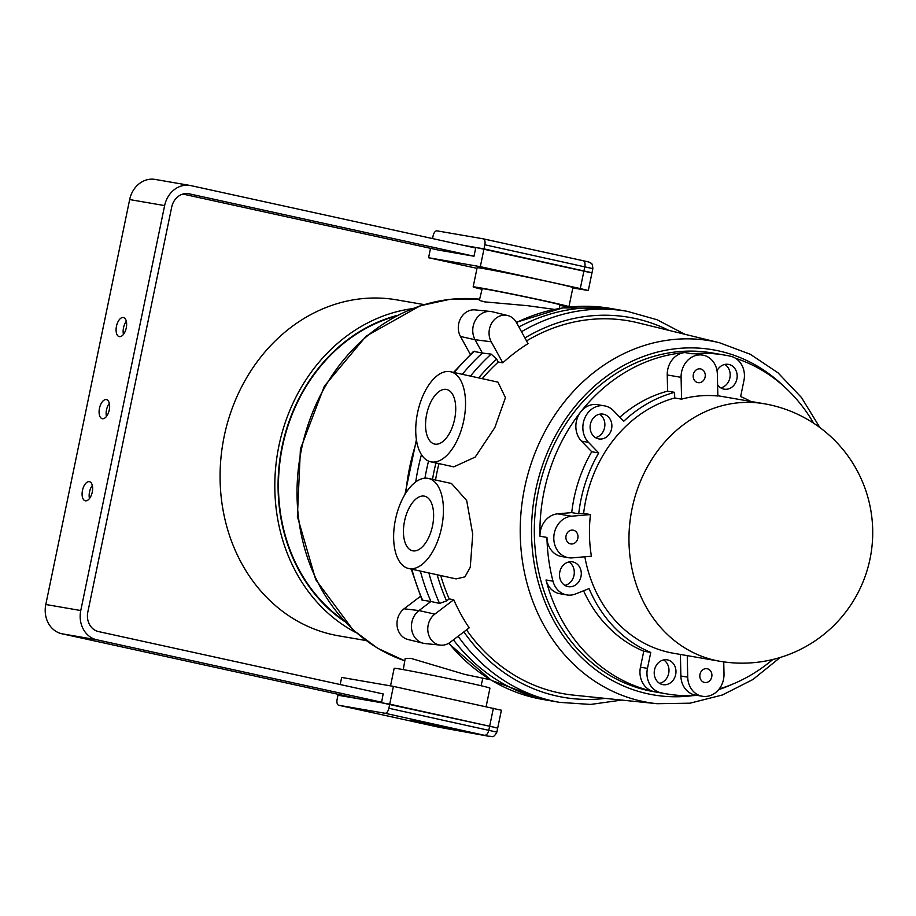 <?xml version="1.0" encoding="UTF-8"?>
<svg xmlns="http://www.w3.org/2000/svg" width="916" height="916" viewBox="0 0 916 916"><rect width="100%" height="100%" fill="white"/><g stroke="black" fill="none" stroke-linecap="round" stroke-linejoin="round"><path stroke-width="1.37" d="M482.217 288.609L479.343 300.379L484.679 301.879L527.639 305.704L554.363 309.379M490.381 679.752L464.996 674.462L410.86 658.352L405.204 658.386L403.28 669.619M408.318 639.586A17.095 14.725 -80.2 0 1 408.021 639.517A17.095 14.725 -80.2 0 1 397.143 626.178A17.095 14.725 -80.2 0 1 404.059 608.797L420.398 596.373M423.49 643.295A18.16 15.652 -80.2 0 1 423.169 643.227A18.16 15.652 -80.2 0 1 411.616 629.04A18.16 15.652 -80.2 0 1 418.967 610.571L430.932 601.468A198.417 170.914 -80.2 0 1 420.375 571.08A198.417 170.914 99.8 0 0 430.932 601.468L439.543 603.426L446.561 600.93L449.206 598.915L453.741 599.728L434.837 614.109A17.095 14.725 99.8 0 0 428.173 625.021A17.095 14.725 99.8 0 0 440.516 645.127A17.095 14.725 99.8 0 0 450.283 642.231L469.175 627.849A188.971 162.773 -80.2 0 1 453.741 599.728M470.309 354.377L460.462 336.458A17.095 14.725 -80.2 0 1 458.698 323.703A17.095 14.725 -80.2 0 1 475.129 309.894L490.644 311.486A18.16 15.652 -80.2 0 1 492.785 311.875A18.16 15.652 99.8 0 0 492.465 311.795A18.16 15.652 99.8 0 0 492.155 311.726A18.16 15.652 99.8 0 0 475.759 319.604A18.16 15.652 99.8 0 0 475.06 339.721A18.16 15.652 -80.2 0 1 473.183 326.165A18.16 15.652 -80.2 0 1 490.644 311.486M518.914 327.001A198.417 170.914 -80.2 0 1 618.827 309.871A198.417 170.914 99.8 0 0 518.914 327.001M502.792 362.828A188.971 162.773 -80.2 0 1 528.04 343.626L516.475 322.569A17.095 14.725 99.8 0 0 507.624 315.505A17.095 14.725 99.8 0 0 507.315 315.436A17.095 14.725 99.8 0 0 491.892 322.856A17.095 14.725 99.8 0 0 491.228 341.771L502.792 362.828L498.258 362.049L496.644 359.095L491.171 354.126L482.377 353.049A198.417 170.914 99.8 0 0 462.34 374.323A198.417 170.914 -80.2 0 1 482.377 353.049L473.538 351.366L453.592 372.4M482.377 353.049L475.06 339.721L482.377 353.049M411.181 569.065L422.001 600.095L430.932 601.468L418.967 610.571A18.16 15.652 99.8 0 0 411.879 622.159A18.16 15.652 99.8 0 0 425.001 643.536L440.516 645.127M415.738 481.908A198.417 170.914 -80.2 0 1 421.463 454.634A198.417 170.914 99.8 0 0 418.051 468.797A198.417 170.914 99.8 0 0 415.738 481.908M458.126 636.265A198.417 170.914 99.8 0 0 559.676 702.366L551.283 700.912A198.417 170.914 -80.2 0 1 453.42 639.837A198.417 170.914 99.8 0 0 551.283 700.912L542.89 699.469A198.417 170.914 -80.2 0 1 448.84 643.204M430.76 461.813L453.809 466.862L475.209 457.073L494.835 427.577L505.437 397.67L497.972 382.132L450.5 371.724A46.109 23.404 102.4 0 1 463.714 420.753A46.109 23.404 102.4 0 1 430.76 461.813A46.109 23.404 102.4 0 1 417.559 412.784A46.109 23.404 102.4 0 1 450.5 371.724M408.662 568.515L456.065 578.901L464.916 576.874L470.263 567.279L472.736 534.28L466.691 500.537L451.508 483.499L428.402 478.438A46.109 23.404 102.4 0 1 441.615 527.467A46.109 23.404 102.4 0 1 408.662 568.515A46.109 23.404 102.4 0 1 395.46 519.486A46.109 23.404 102.4 0 1 428.402 478.438M426.65 414.353A27.949 14.187 102.4 0 1 446.619 389.472A27.949 14.187 102.4 0 1 454.622 419.185A27.949 14.187 102.4 0 1 434.653 444.065A27.949 14.187 102.4 0 1 426.65 414.353M404.551 521.055A27.949 14.187 102.4 0 1 424.52 496.174A27.949 14.187 102.4 0 1 432.524 525.887A27.949 14.187 102.4 0 1 412.555 550.779A27.949 14.187 102.4 0 1 404.551 521.055M583.629 513.384A130.644 112.542 -80.2 0 1 585.736 500.411A130.644 112.542 -80.2 0 1 674.714 397.968L674.588 392.346A136.232 117.351 99.8 0 0 623.716 421.268L613.491 410.689A20.965 18.057 99.8 0 0 604.56 405.868A20.965 18.057 99.8 0 0 584.889 417.845A20.965 18.057 99.8 0 0 588.496 442.359L598.721 452.939A136.232 117.351 99.8 0 0 578.729 513.807L583.629 513.384L590.477 514.563L571.481 516.223A20.965 18.057 99.8 0 0 553.859 536.284A20.965 18.057 99.8 0 0 568.378 557.695A20.965 18.057 99.8 0 0 572.397 557.867L591.404 556.207A130.644 112.542 -80.2 0 1 590.477 514.563M719.839 661.26A130.644 130.644 0 0 0 870.005 559.012A130.644 130.644 0 0 0 764.31 403.773A130.644 112.542 -80.2 0 0 632.109 508.414A130.644 112.542 -80.2 0 0 715.579 660.425A130.644 112.542 -80.2 0 0 719.839 661.26L673.455 653.245A130.644 112.542 -80.2 0 1 584.855 556.779M705.102 377.06A6.984 6.023 99.8 0 0 700.419 368.885A6.984 6.023 99.8 0 0 693.343 374.484A6.984 6.023 99.8 0 0 698.038 382.659A6.984 6.023 99.8 0 0 705.102 377.06M577.824 538.333A6.984 6.023 99.8 0 0 573.13 530.158A6.984 6.023 99.8 0 0 566.065 535.757A6.984 6.023 99.8 0 0 570.748 543.921A6.984 6.023 99.8 0 0 577.824 538.333M711.743 676.89A6.984 6.023 99.8 0 0 707.06 668.714A6.984 6.023 99.8 0 0 699.984 674.313A6.984 6.023 99.8 0 0 704.679 682.489A6.984 6.023 99.8 0 0 711.743 676.89M687.252 655.627L687.721 677.176A20.965 18.057 99.8 0 0 702.297 696.252A20.965 18.057 99.8 0 0 723.503 679.466A20.965 18.057 99.8 0 0 724.006 674.027L723.732 661.867M568.928 561.955A12.572 10.832 -80.2 0 1 573.989 575.385A12.572 10.832 -80.2 0 1 564.874 585.381M580.984 576.588A12.572 10.832 99.8 0 0 572.534 561.874A12.572 10.832 99.8 0 0 559.813 571.95A12.572 10.832 99.8 0 0 568.252 586.664A12.572 10.832 99.8 0 0 580.984 576.588M599.522 414.215A12.572 10.832 -80.2 0 1 604.583 427.635A12.572 10.832 -80.2 0 1 595.469 437.63M611.579 428.848A12.572 10.832 99.8 0 0 603.129 414.135A12.572 10.832 99.8 0 0 590.408 424.211A12.572 10.832 99.8 0 0 598.858 438.913A12.572 10.832 99.8 0 0 611.579 428.848M724.819 364.442A12.572 10.832 -80.2 0 1 729.88 377.873A12.572 10.832 -80.2 0 1 720.766 387.857M717.606 384.8A12.572 10.832 99.8 0 0 724.144 389.151A12.572 10.832 99.8 0 0 736.876 379.075A12.572 10.832 99.8 0 0 728.426 364.362A12.572 10.832 99.8 0 0 717.033 370.705M663.619 659.932A12.572 10.832 -80.2 0 1 668.691 673.363A12.572 10.832 -80.2 0 1 659.577 683.347M675.676 674.565A12.572 10.832 99.8 0 0 667.237 659.852A12.572 10.832 99.8 0 0 654.516 669.928A12.572 10.832 99.8 0 0 662.955 684.641A12.572 10.832 99.8 0 0 675.676 674.565M750.708 401.426A136.232 117.351 99.8 0 0 740.632 396.571L743.929 380.621A20.965 18.057 99.8 0 0 730.533 356.232A171.864 148.049 99.8 0 0 724.945 355.145A171.864 148.049 99.8 0 0 691.912 353.771L684.916 352.557A171.864 148.049 99.8 0 0 580.847 411.708A171.864 148.049 99.8 0 0 544.047 491.594A171.864 148.049 99.8 0 0 539.959 536.226A20.965 18.057 99.8 0 1 557.638 513.83L571.733 512.605L578.729 513.807M724.945 355.145L712.362 352.969A171.864 148.049 99.8 0 0 538.448 490.632A171.864 148.049 99.8 0 0 653.852 691.683L666.436 693.859A171.864 148.049 99.8 0 0 697.374 695.404M719.266 688.889A171.864 148.049 99.8 0 0 772.818 659.486M568.378 557.695L561.519 556.516A20.965 18.057 -80.2 0 1 546.944 537.429A171.864 148.049 99.8 0 0 552.989 581.179A20.965 18.057 99.8 0 0 566.832 594.919A20.965 18.057 99.8 0 0 575.534 593.98L589.068 588.599A136.232 117.351 99.8 0 0 650.761 652.432L647.452 668.382A20.965 18.057 99.8 0 0 660.848 692.771A171.864 148.049 99.8 0 0 666.436 693.859M552.989 581.179L546.005 579.977A171.864 148.049 99.8 0 0 653.852 691.557A20.965 18.057 99.8 0 1 640.456 667.169L643.765 651.219A136.232 117.351 99.8 0 1 583.561 590.786M438.97 463.611A189.257 163.025 99.8 0 0 436.955 472.416A189.257 163.025 99.8 0 0 435.524 479.995M440.71 575.546A189.257 163.025 99.8 0 0 449.206 598.915M466.53 629.865A189.257 163.025 99.8 0 0 573.599 695.141L657.104 703.706A183.486 158.056 -80.2 0 1 524.628 487.793A183.486 158.056 -80.2 0 1 719.449 342.733L637.914 322.798A189.257 163.025 99.8 0 0 526.551 340.912M498.258 362.049A189.257 163.025 99.8 0 0 482.217 378.674M717.846 395.746A130.644 112.542 -80.2 0 1 717.926 395.758L764.31 403.773M691.912 353.771A20.965 18.057 -80.2 0 1 695.942 353.931L702.79 355.122A20.965 18.057 99.8 0 0 681.092 377.346L681.573 399.158A130.644 112.542 -80.2 0 1 717.846 395.998L717.365 374.197A20.965 18.057 99.8 0 0 702.79 355.122M702.297 696.252L695.45 695.072A20.965 18.057 -80.2 0 1 680.874 675.997L680.393 654.448M681.573 399.158L674.714 397.968M684.916 352.557A20.965 18.057 99.8 0 0 667.237 374.953L667.604 391.143L674.588 392.346M604.56 405.868L597.564 404.666A20.965 18.057 99.8 0 0 580.847 411.708A20.965 18.057 99.8 0 0 581.5 441.157L591.725 451.737A136.232 117.351 99.8 0 0 571.733 512.605M667.604 391.143A136.232 117.351 99.8 0 0 619.823 417.227M598.721 452.939L591.725 451.737M546.005 579.977A20.965 18.057 99.8 0 0 559.836 593.717L566.832 594.919M650.761 652.432L643.765 651.219M813.637 423.203A171.864 148.049 99.8 0 0 735.514 358.27M390.525 685.878L394.166 668.302A48.903 0.95 11.7 0 1 400.899 669.195A48.903 0.95 11.7 0 1 454.84 679.924A48.903 0.95 11.7 0 1 489.945 688.134L486.11 706.683M495.407 727.705L497.709 728.014L501.395 710.232L393.399 686.37L341.657 677.439L340.18 684.538M384.938 713.255L338.783 705.274L438.753 727.178L488.72 736.246L384.938 713.255A5.588 2.84 -77.6 0 0 388.876 708.263L496.861 732.113L497.709 728.014L381.537 702.744L383.14 693.95M346.271 696.08L337.97 695.221L338.164 694.305M497.709 728.014L389.724 704.164L393.399 686.37M123.454 334.397A9.778 4.969 102.4 0 1 123.523 327.768A9.778 4.969 102.4 0 1 126.328 321.287M116.469 326.222A9.778 4.969 -77.6 0 0 119.263 336.63A9.778 4.969 -77.6 0 0 126.259 327.917A9.778 4.969 -77.6 0 0 123.454 317.52A9.778 4.969 -77.6 0 0 116.469 326.222M106.451 416.482A9.778 4.969 102.4 0 1 106.519 409.853A9.778 4.969 102.4 0 1 109.325 403.372M99.466 408.307A9.778 4.969 -77.6 0 0 102.271 418.704A9.778 4.969 -77.6 0 0 109.256 410.002A9.778 4.969 -77.6 0 0 106.451 399.594A9.778 4.969 -77.6 0 0 99.466 408.307M89.459 498.556A9.778 4.969 102.4 0 1 89.528 491.938A9.778 4.969 102.4 0 1 92.333 485.446M82.474 490.392A9.778 4.969 -77.6 0 0 85.268 500.789A9.778 4.969 -77.6 0 0 92.264 492.075A9.778 4.969 -77.6 0 0 89.459 481.679A9.778 4.969 -77.6 0 0 82.474 490.392M475.702 248.03L190.894 185.616A25.156 21.663 99.8 0 0 190.07 185.456A25.156 21.663 99.8 0 0 164.628 205.596L80.768 610.537A25.156 21.663 99.8 0 0 96.833 639.792L381.651 702.206M190.07 185.456L155.102 179.421A25.156 21.663 99.8 0 0 129.66 199.562L45.8 604.491A25.156 21.663 99.8 0 0 61.864 633.758L358.683 698.793M383.346 693.996L98.539 631.582A16.763 14.438 -80.2 0 1 87.822 612.083L171.681 207.153A16.763 14.438 -80.2 0 1 188.65 193.723A16.763 14.438 -80.2 0 1 189.188 193.826L473.801 256.194M182.879 194.066L438.833 250.148M434.86 725.667L453.592 729.365L457.05 729.823L452.057 728.483L411.261 720.091L429.604 724.648M430.188 724.774L434.115 725.575L434.23 724.751M388.876 708.263L389.724 704.164L337.97 695.221L337.122 699.32A5.588 2.84 -77.6 0 0 338.725 705.263A5.588 2.84 -77.6 0 0 338.783 705.274M559.882 305.017A40.522 0.79 -168.3 0 0 560.718 305.028A40.522 0.79 -168.3 0 0 531.635 298.227A40.522 0.79 -168.3 0 0 486.934 289.341A40.522 0.79 -168.3 0 0 481.358 288.597A40.522 0.79 -168.3 0 0 482.137 288.918M559.813 305.417A48.903 0.95 -168.3 0 0 562.206 305.83A48.903 0.95 -168.3 0 0 568.928 306.734A48.903 0.95 -168.3 0 0 533.833 298.524A48.903 0.95 -168.3 0 0 479.881 287.796A48.903 0.95 -168.3 0 0 473.148 286.891A48.903 0.95 -168.3 0 0 482.045 289.307M568.928 306.734L572.901 287.578A48.903 0.95 -168.3 0 0 537.795 279.369A48.903 0.95 -168.3 0 0 483.843 268.64A48.903 0.95 -168.3 0 0 477.121 267.747L473.148 286.891M476.996 268.342L428.574 257.728L480.316 266.671L580.286 288.574L588.312 290.521L572.821 287.945M438.627 250.114L474.007 256.228L475.816 247.469L589.686 272.43M430.52 248.328L428.574 257.728M463.29 245.305L484.003 248.889L480.316 266.671M432.535 238.572L433.096 235.836A5.588 2.84 -77.6 0 1 437.035 230.855L483.19 238.824A5.588 2.84 -77.6 0 1 483.247 238.836L583.217 260.739A5.588 2.84 -77.6 0 0 583.149 260.728L483.316 238.847M580.286 288.574L584.82 266.682A5.588 2.84 -77.6 0 0 583.217 260.739C591.267 262.56 588.427 261.884 590.969 263.224C591.919 263.075 592.549 264.873 592.847 268.64L484.85 244.778L484.003 248.889L591.999 272.739L588.312 290.521M484.85 244.778A5.588 2.84 -77.6 0 0 483.247 238.836M434.482 725.564L435.123 725.701L434.482 725.564L434.894 724.865L431.058 724.064L429.822 724.602L425.081 722.942L429.581 724.522M430.051 724.167L434.848 725.735L440.115 726.067L435.123 725.701M425.081 722.942L423.375 722.392M395.38 316.352A166.277 143.239 99.8 0 0 282.46 446.63A166.277 143.239 99.8 0 0 342.962 619.846M397.097 315.459A166.701 143.594 99.8 0 0 282.082 446.55A166.701 143.594 99.8 0 0 344.279 621.277M424.016 304.581L396.662 299.853A170.468 146.846 99.8 0 0 224.18 436.405A170.468 146.846 99.8 0 0 338.634 635.83L365.988 640.547M356.106 632.67A170.468 146.846 -80.2 0 1 278.911 445.852A170.468 146.846 -80.2 0 1 412.074 308.681M301.49 449.161A185.593 159.876 99.8 0 0 404.792 660.814L377.587 648.23L353.164 630.048L315.734 579.668L297.379 516.521L300.414 449.023L324.367 386.128L366.137 336.138L420.284 305.749L449.802 299.337L479.629 299.189A185.593 159.876 99.8 0 0 301.49 449.161M404.059 608.797L418.967 610.571L434.837 614.109M516.452 322.524A198.417 170.914 -80.2 0 1 610.434 308.417L627.22 311.314A198.417 170.914 99.8 0 0 521.502 331.718M460.462 336.458L475.06 339.721L491.228 341.771M422.768 600.53A198.417 170.914 -80.2 0 1 411.879 569.225M405.845 492.934A198.417 170.914 -80.2 0 1 416.666 441.317M454.221 372.537A198.417 170.914 -80.2 0 1 474.396 351.229M783.89 386.369A175.105 150.831 99.8 0 0 535.723 490.037A175.105 150.831 99.8 0 0 692.725 695.645M718.671 689.645A175.105 150.831 99.8 0 0 732.445 684.218M660.848 692.771L653.852 691.557M546.944 537.429L539.959 536.226M428.539 461.091A198.417 170.914 99.8 0 0 426.444 470.252A198.417 170.914 99.8 0 0 424.944 478.186M435.959 462.946A192.829 166.105 99.8 0 0 433.944 471.763A192.829 166.105 99.8 0 0 432.512 479.331M491.171 354.126A198.417 170.914 99.8 0 0 470.469 376.098M428.883 572.947A198.417 170.914 99.8 0 0 439.543 603.426M496.644 359.095A192.829 166.105 99.8 0 0 478.679 377.907M437.184 574.767A192.829 166.105 99.8 0 0 446.561 600.93M687.721 677.176L680.874 675.997M571.481 516.223L557.638 513.83M681.092 377.346L667.237 374.953M647.452 668.382L640.456 667.169M668.829 330.355A192.829 166.105 99.8 0 0 524.937 337.958M463.885 631.88A192.829 166.105 99.8 0 0 605.258 698.393M588.496 442.359L581.5 441.157M484.908 735.159A5.588 2.84 102.4 0 0 488.835 730.167L493.369 708.274M61.864 633.758L96.833 639.792M45.8 604.491L80.768 610.537M129.66 199.562L164.628 205.596M188.101 193.631L189.188 193.826M559.939 304.707L559.298 308.452M481.06 685.718L482.892 678.195M408.021 639.517L423.169 643.227M516.326 322.295L562.825 307.89L610.434 308.417M404.952 494.388L416.414 439.726M542.89 699.469L491.365 680.348L448.554 643.364M657.104 703.706L689.988 703.19L722.358 695.004L752.849 679.546L780.18 657.482M507.624 315.505L492.465 311.795M684.859 334.271L657.081 319.753L627.22 311.314M559.676 702.366L590.637 704.438L621.678 700.076M819.889 427.566L801.546 397.613L778.016 372.823L750.261 354.252L719.449 342.733M338.725 705.263L438.684 727.167L488.904 736.292C492.098 735.788 493.026 739.12 496.861 732.113M592.847 268.64L591.999 272.739M441.661 726.17L439.943 726.125"/></g></svg>
